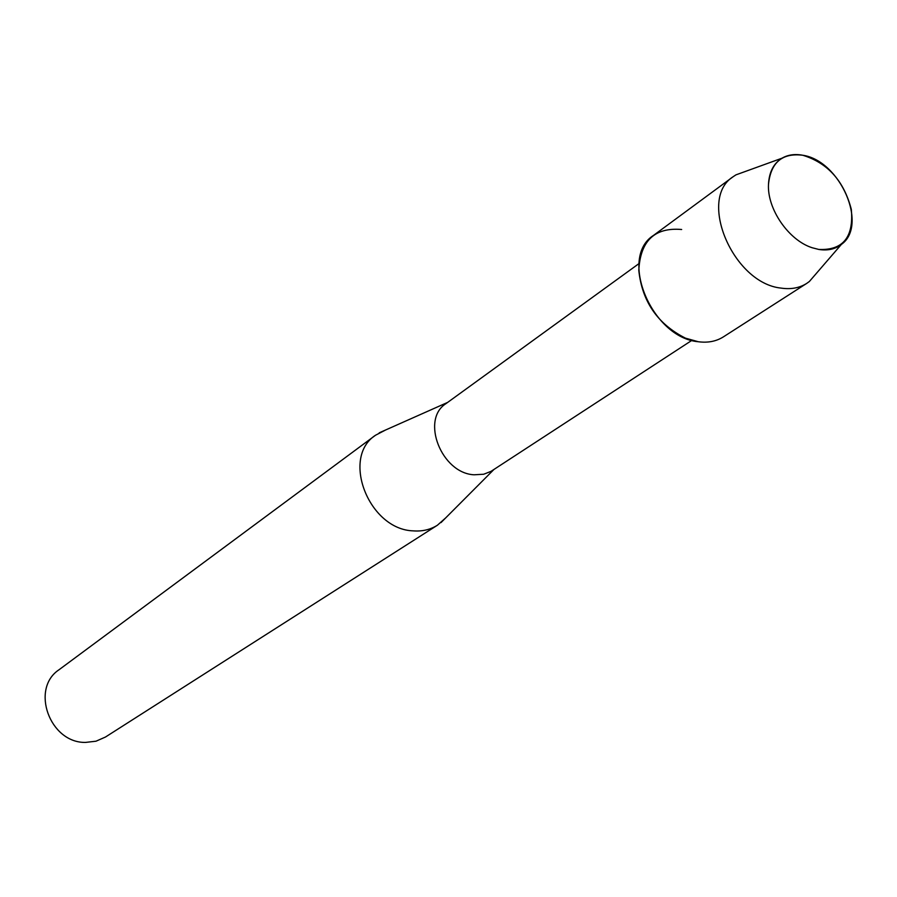 <?xml version="1.0" encoding="UTF-8"?>
<svg xmlns="http://www.w3.org/2000/svg" width="897" height="897" viewBox="0 0 897 897"><rect width="100%" height="100%" fill="white"/><g stroke="black" fill="none" stroke-linecap="round" stroke-linejoin="round"><path stroke-width="1.35" d="M802.759 155.248C782.229 152.725 770.815 162.402 768.494 184.3C767.047 208.911 788.642 240.306 812.166 247.74L818.77 249.444C842.989 250.51 853.843 237.156 851.32 209.393C843.909 180.959 827.718 162.906 802.759 155.248C794.899 153.768 787.992 154.755 782.016 158.186C773.629 163.4 769.121 172.101 768.494 184.3C767.047 208.911 788.642 240.306 812.166 247.74L818.77 249.444C827.707 250.857 835.242 249.187 841.375 244.421C868.487 225.472 840.108 160.585 802.759 155.248M681.653 229.497C654.642 227.199 640.357 240.822 638.799 270.345C642.028 301.437 657.579 324.041 685.476 338.158L698.348 341.746C707.901 343.002 716.255 341.376 723.419 336.857L806.695 283.418L809.352 281.512L817.089 272.553M639 263.583L445.966 403.628C420.48 419.628 441.481 473.302 474.087 474.793L483.685 474.244L491.018 471.362L691.856 340.378M385.441 430.067L375.484 435.258C340.826 457.504 368.869 529.522 413.203 530.867C422.252 531.562 430.313 529.678 437.411 525.227L445.809 517.782M375.484 435.258L59.112 669.689C30.15 688.649 49.75 743.164 85.563 742.413L96.013 741.202L105.465 737.031L437.411 525.227M747.078 170.834L735.944 174.859L733.219 176.664C697.384 198.887 733.118 283.25 781.029 288.094C790.862 289.563 799.418 288.004 806.695 283.418M733.219 176.664L653.565 235.362C618.347 257.372 651.783 337.821 698.348 341.746M447.67 402.394L379.229 432.825M493.877 469.535L441.01 522.592M782.016 158.186L735.944 174.859M841.375 244.421L809.352 281.512"/></g></svg>
